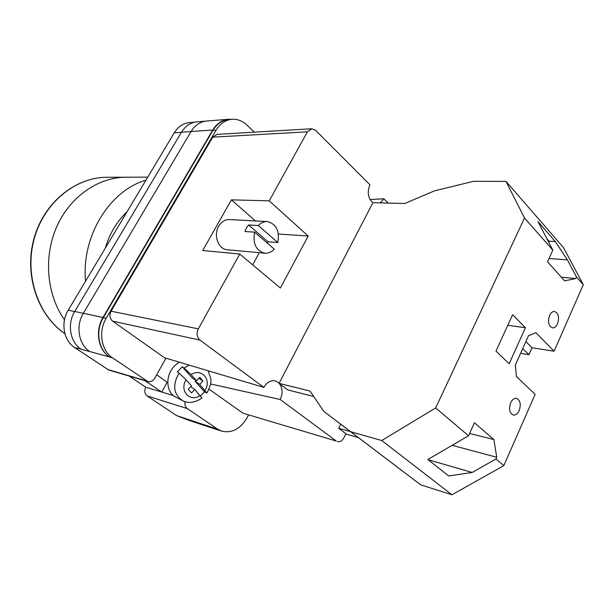 <?xml version="1.0" encoding="UTF-8"?>
<svg xmlns="http://www.w3.org/2000/svg" width="614" height="614" viewBox="0 0 614 614"><rect width="100%" height="100%" fill="white"/><g stroke="black" fill="none" stroke-linecap="round" stroke-linejoin="round"><path stroke-width="0.92" d="M185.06 401.625C184.522 404.687 185.259 407.005 187.285 408.571L147.145 395.93L176.617 415.594L186.833 419.608M248.47 415.064L247.112 417.673C240.427 429.002 231.923 433.476 221.585 431.089L217.471 429.048L187.285 408.571M165.949 358.192L154.835 378.094C153.016 380.987 150.691 382.131 147.859 381.532L112.638 357.924C101.287 350.663 98.071 331.545 106.161 318.321L216.174 130.076C220.18 123.537 225.461 119.937 232 119.269C237.426 118.947 242.323 120.82 246.69 124.872L254.373 132.163M167.161 382.284L161.751 392.062L144.958 380.68M129.163 376.044L145.771 387.227L173.593 395.646M147.145 395.93C144.582 393.751 144.129 390.849 145.771 387.227M147.859 381.532L108.77 370.058L74.609 347.524C63.61 340.609 60.456 322.588 68.223 310.177L174.253 132.816C178.137 126.637 183.256 123.222 189.634 122.577L194.607 122.186M106.161 318.321L103.252 317.699L212.974 130.283C216.972 123.775 222.237 120.19 228.769 119.523L232 119.269M231.424 119.316L228.523 119.3C221.992 119.968 216.727 123.552 212.728 130.061L191.077 131.48L83.35 313.286C75.445 326.034 78.63 344.508 89.782 351.561L109.453 356.934C98.117 349.704 94.901 330.662 102.975 317.499L212.728 130.061M103.252 317.699C95.193 330.862 98.401 349.896 109.729 357.125L109.453 356.934M220.242 430.644L214.355 428.027L221.585 431.089M74.609 347.524L81.132 349.236C70.065 342.251 66.895 324.038 74.724 311.475L181.506 132.179C185.413 125.939 190.563 122.493 196.964 121.841L205.091 121.204M193.425 421.189L176.617 415.594M184.023 418.096L188.061 420.068L196.749 422.939M228.523 119.3L206.634 121.012C200.195 121.672 195.006 125.156 191.077 131.48M214.593 428.188L193.494 421.235L197.554 423.23L218.699 430.214M204.454 391.801L195.075 381.21L199.711 384.379L206.857 393.014L204.454 391.801L200.601 396.045M179.111 362.114L174.813 365.629C164.844 375.323 165.78 392.799 176.318 397.381L182.151 400.397M179.058 373.158L186.126 379.805L191.553 385.891L188.26 389.307L191.507 392.922L194.784 389.506L201.983 398.141C194.661 402.792 188.252 403.644 182.749 400.704C173.447 394.334 172.219 385.147 179.058 373.158L177.308 371.877L182.281 366.758L184.039 368.016L189.166 365.115M182.281 366.758L191.875 377.602L196.503 380.749L191.107 374.647L184.039 368.016M196.503 380.749L199.773 377.349L202.973 380.987L199.711 384.379M198.913 378.247L202.973 380.987M195.075 381.21L195.904 380.342M190.77 386.705L194.784 389.506M549.568 315.458C550.896 312.695 552.562 311.367 554.557 311.482C558.494 313.255 559.477 317.377 557.512 323.854C556.177 326.656 554.496 327.991 552.462 327.861C548.555 326.057 547.596 321.92 549.568 315.458M510.664 402.761C512.245 399.53 514.194 398.056 516.52 398.348C520.304 400.244 521.186 404.327 519.175 410.597C517.587 413.867 515.614 415.348 513.25 415.033C509.505 413.099 508.638 409.016 510.664 402.761M512.621 314.721L525.415 327.73L509.159 363.734L495.989 351.093L512.621 314.721M583.3 284.704L576.508 277.006L575.832 278.533L564.619 280.844L547.527 261.802L552.823 250.136L524.525 218.024L505.982 181.391L563.437 247.534L583.3 284.704L554.089 351.208L535.945 332.658L528.554 335.666L515.392 364.954L516.343 376.443L535.132 394.365L503.825 465.619L495.982 458.98L496.741 457.261L493.863 439.555L474.453 422.77L468.551 435.771L427.866 459.502L448.711 475.942L472.181 472.473L495.982 458.98M310.5 391.77L309.364 390.895L310.454 391.709L323.808 411.38L350.74 431.742L381.716 440.514L435.671 407.942L524.525 218.024M435.671 407.942L468.551 435.771M576.508 277.006L567.397 259.852L555.263 241.509L537.994 221.623L552.823 250.136M546.99 238.915L548.924 241.156L549.046 242.868M381.716 440.514L451.95 494.777L503.825 465.619M323.808 411.38L420.751 484.86L451.95 494.777M358.376 437.605L346.542 434.205L338.705 428.303L340.724 424.213M520.611 353.349L528.884 354.7L531.993 347.739L554.089 351.208M505.982 181.391L473.494 181.33L434.367 190.908L404.756 203.503L372.936 202.697L279.078 383.359L287.782 389.921L313.716 396.514M350.74 431.742L420.751 484.86M350.31 431.481L404.219 472.343L350.31 431.481M309.364 390.895L279.078 383.359M350.517 431.642L338.705 428.303M522.737 348.614L528.884 354.7M507.793 325.274L525.415 327.73M525.883 341.622L531.993 347.739M452.165 445.327L496.741 457.261M428.165 459.732L472.181 472.473M469.603 433.453L493.863 439.555M549.016 258.517L567.397 259.852M561.396 277.252L575.832 278.533M548.924 241.156L555.263 241.509M64.884 333.617C37.868 315.274 24.199 274.811 34.215 238.731C44.093 202.605 75.599 177.147 106.989 177.277L125.977 177.208C98.286 177.223 70.057 196.603 56.695 226.819C43.341 257.005 46.71 294.774 64.493 319.794C46.71 294.774 43.341 257.005 56.695 226.819C70.057 196.603 98.286 177.223 125.977 177.208L147.759 177.131M85.553 281.181C81.271 236.26 109.66 190.501 145.932 180.186M105.316 248.133C109.607 233.527 116.844 221.416 127.037 211.799M246.444 227.955L244.948 231.516L254.641 232.161C252.607 243.704 256.023 250.719 264.88 253.198L227.333 249.768C218.423 249.414 213.158 235.292 218.691 226.244C221.424 221.738 225.016 219.513 229.467 219.574L267.167 221.539C276.292 223.849 279.838 230.849 277.804 242.545L268.011 241.786L248.593 224.954L246.444 227.955M254.641 232.161L274.235 249.115C271.518 252.078 268.402 253.436 264.88 253.198M248.593 224.954L258.317 225.515C260.919 222.752 263.866 221.424 267.167 221.539M258.317 225.515L277.804 242.545M198.337 328.858C196.288 333.425 196.841 337.17 199.972 340.095L263.843 387.388L164.506 357.762L112.677 321.16C109.714 318.536 109.177 315.22 111.057 311.214L198.337 328.858L239.759 254.042L202.72 250.504L231.401 199.842L269.216 200.839L307.422 131.826L212.743 137.152L216.872 134.397L311.782 128.74L307.422 131.826M111.057 311.214L212.743 137.152M311.782 128.74L315.596 130.329L369.927 184.776C366.988 192.19 367.978 198.184 372.905 202.758M278.441 234.041L308.197 236.022L269.216 200.839M308.197 236.022L280.383 288.02L239.759 254.042M263.843 387.388C267.121 381.885 271.165 379.805 275.962 381.133L279.117 383.289M279.385 383.596C282.655 388.163 282.931 393.467 280.214 399.514L210.579 383.973M336.295 441.044L243.044 413.222L336.295 441.044L280.214 399.514M337.5 441.65C340.049 442.164 342.167 440.883 343.863 437.797L345.874 433.707M370.042 199.527L383.911 198.79L388.194 203.081M383.911 198.79L380.335 202.881M243.044 413.222L209.006 389.184M255.485 220.925L231.401 199.842M252.646 264.818L259.292 252.692M267.497 243.282L268.011 241.786M181.406 132.348L174.253 132.816M74.678 311.559L68.223 310.177M146.47 380.872L107.427 369.428M112.638 357.924L109.729 357.125M89.867 351.622L81.132 349.236M217.471 429.048L214.355 428.027M191.031 131.557L181.506 132.179M83.335 313.324L74.724 311.475M102.975 317.499L83.35 313.286M216.174 130.076L212.974 130.283M205.015 390.389C211.991 379.782 201.407 367.525 191.107 374.647M186.126 379.805C179.035 390.665 190.041 402.73 200.126 395.5M199.972 340.095L112.677 321.16M206.857 393.014C210.126 387.165 211.439 382.361 210.786 378.615L208.154 370.779M156.708 374.74L167.729 382.691M106.989 177.277C75.238 177.177 43.686 202.797 33.885 238.861C23.931 274.872 37.631 315.274 64.9 333.678"/></g></svg>
